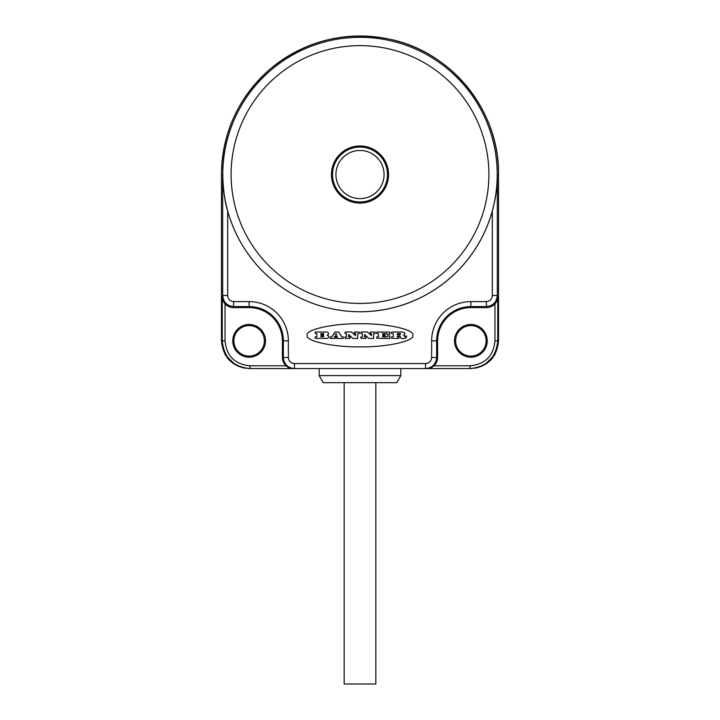 <?xml version="1.0" encoding="UTF-8"?>
<svg xmlns="http://www.w3.org/2000/svg" width="720" height="720" viewBox="0 0 720 720"><rect width="100%" height="100%" fill="white"/><g stroke="black" fill="none" stroke-linecap="round" stroke-linejoin="round"><path stroke-width="1.08" d="M486.126 340.848A15.246 15.246 0 0 0 470.88 325.602A15.246 15.246 0 0 0 455.634 340.848A15.246 15.246 0 0 0 470.88 356.094A15.246 15.246 0 0 0 486.126 340.848M264.366 340.848A15.246 15.246 0 0 0 249.12 325.602A15.246 15.246 0 0 0 233.874 340.848A15.246 15.246 0 0 0 249.12 356.094A15.246 15.246 0 0 0 264.366 340.848M225.027 340.848C226.512 355.995 234.828 364.311 249.975 365.796L286.137 365.796C283.689 363.564 282.438 360.792 282.384 357.48L282.384 340.848A33.264 33.264 0 0 0 249.12 307.584L233.37 307.584C230.04 307.53 227.259 306.27 225.027 303.786L225.027 340.848L222.255 340.848C223.893 357.687 233.136 366.93 249.975 368.568L249.192 368.568C232.362 366.93 223.119 357.687 221.472 340.848L221.472 174.528A138.528 138.528 0 0 1 360 36A138.528 138.528 0 0 1 498.528 174.528L498.528 340.848C496.881 357.687 487.638 366.93 470.808 368.568L468.063 368.568M426.06 368.568L396.234 368.568M225.027 303.786C223.515 302.373 222.588 299.979 222.255 296.595L222.255 340.848L221.472 340.848L221.472 174.528L222.687 174.528C223.263 190.44 224.928 202.572 227.673 210.951L227.673 295.506C228.042 299.205 230.067 301.239 233.775 301.608L249.12 301.608A39.24 39.24 0 0 1 288.36 340.848L288.36 357.48L283.374 357.48C284.04 364.221 287.73 367.92 294.462 368.568L293.94 368.568M288.36 357.48C288.729 361.179 290.763 363.213 294.462 363.582L425.538 363.582C429.237 363.213 431.271 361.179 431.64 357.48L431.64 340.848A39.24 39.24 0 0 1 470.88 301.608L486.225 301.608C489.933 301.239 491.958 299.205 492.327 295.506L492.327 210.951A137.241 137.241 0 0 1 360 311.778A137.214 137.214 0 0 0 497.214 174.528A137.214 137.214 0 0 0 360 37.314A137.214 137.214 0 0 0 222.786 174.528A137.214 137.214 0 0 0 360 311.742A137.241 137.241 0 0 1 227.673 210.951M492.327 210.951C494.541 201.312 496.674 196.443 497.313 174.528L498.528 174.528C499.707 110.664 450.873 50.679 388.089 38.88C344.07 30.78 304.713 40.887 270.036 69.192C238.473 97.218 222.282 132.327 221.472 174.528M388.548 174.528A28.548 28.548 0 0 0 360 145.98A28.548 28.548 0 0 0 331.452 174.528A28.548 28.548 0 0 0 360 203.085A28.548 28.548 0 0 0 388.548 174.528M332.541 174.528A27.459 27.459 0 0 0 360 201.987A27.459 27.459 0 0 0 387.459 174.528A27.459 27.459 0 0 0 360 147.069A27.459 27.459 0 0 0 332.541 174.528M335.934 174.528A24.066 24.066 0 0 0 360 198.594A24.066 24.066 0 0 0 384.066 174.528A24.066 24.066 0 0 0 360 150.462A24.066 24.066 0 0 0 335.934 174.528M412.803 335.304C415.17 329.598 386.127 323.244 360 323.766C333.873 323.244 304.83 329.598 307.197 335.304C304.83 341.019 333.873 347.364 360 346.851C386.127 347.364 415.17 341.019 412.803 335.304M470.88 301.608L470.88 306.594L486.225 306.594C492.966 305.928 496.656 302.238 497.313 295.506L497.313 174.528M400.833 375.606L319.167 375.606L323.226 382.653L396.774 382.653L400.833 375.606L400.833 368.568L365.454 368.568L470.025 368.568C486.864 366.93 496.107 357.687 497.745 340.848L497.745 296.595C497.412 299.979 496.485 302.373 494.973 303.786C492.741 306.27 489.96 307.53 486.63 307.584L470.88 307.584A33.264 33.264 0 0 0 437.616 340.848L437.616 357.48C437.562 360.792 436.311 363.564 433.863 365.796L470.025 365.796L470.025 368.568L470.808 368.568M294.462 363.582L294.462 368.568L354.546 368.568L319.167 368.568L319.167 375.606M294.462 368.568L249.192 368.568M365.454 368.568L354.546 368.568M344.16 382.653L344.16 684L375.84 684L375.84 382.653M286.137 365.796C287.55 367.326 289.962 368.244 293.382 368.568M265.482 340.848A16.362 16.362 0 0 0 249.12 324.486A16.362 16.362 0 0 0 232.758 340.848A16.362 16.362 0 0 0 249.12 357.21A16.362 16.362 0 0 0 265.482 340.848M222.687 174.528L222.687 295.506C223.344 302.238 227.034 305.928 233.775 306.594L249.12 306.594A34.254 34.254 0 0 1 283.374 340.848L283.374 357.48L282.384 357.48M425.538 363.582L425.538 368.568C432.27 367.92 435.96 364.221 436.626 357.48L436.626 340.848A34.254 34.254 0 0 1 470.88 306.594L470.88 307.584M487.242 340.848A16.362 16.362 0 0 0 470.88 324.486A16.362 16.362 0 0 0 454.518 340.848A16.362 16.362 0 0 0 470.88 357.21A16.362 16.362 0 0 0 487.242 340.848M426.618 368.568C430.038 368.244 432.45 367.326 433.863 365.796M315.09 338.292L326.538 338.454A3.105 3.105 0 0 0 328.059 337.95A1.377 1.377 0 0 0 327.753 335.484L327.105 335.259L327.753 334.908A1.431 1.431 0 0 0 327.942 332.487A2.961 2.961 0 0 0 326.43 332.001L315.252 332.001L315.09 333.423L316.935 333.738L316.935 336.708L315.252 336.87L315.09 338.292M320.814 336.708L320.967 335.754L323.622 335.754L323.622 336.87L320.814 336.708M320.814 334.53L320.967 333.585L323.622 333.585L323.622 334.701L320.814 334.53M323.622 336.87L323.622 335.754L323.622 336.87M323.622 334.701L323.622 333.585L323.622 334.701M335.178 338.454L335.34 337.023L334.323 336.627L334.809 335.997L337.176 336.069L337.401 336.87L336.321 337.023L336.474 338.454L343.215 338.454L343.377 337.023L341.802 336.798L338.742 332.073L334.953 332.001L331.821 336.789L330.066 337.023L330.066 338.292L335.178 338.454M336.672 334.656L335.223 334.413L336.204 333.621L336.672 334.656M346.482 333.738L346.482 336.708L344.97 337.023L345.132 338.454L350.127 338.292L349.974 336.87L348.516 336.708L348.777 334.539L352.836 338.409L357.687 338.454L357.849 333.738L359.316 333.423L359.316 332.154L354.42 332.001L354.258 333.423L355.779 333.738L355.509 335.709L351.558 332.001L345.132 332.001L344.97 333.423L346.482 333.738M360.864 338.292L365.859 338.454L366.021 337.023L364.401 336.708L364.671 334.539L368.721 338.409L373.581 338.454L373.743 333.738L375.201 333.423L375.201 332.154L370.305 332.001L370.152 333.423L371.673 333.738L371.403 335.709L367.452 332.001L361.017 332.001L360.864 333.423L362.367 333.738L362.367 336.708L360.864 337.023L360.864 338.292M376.65 338.292L389.817 338.454L389.817 336.024L387.108 336.024L386.793 336.87L382.635 336.87L382.635 335.808L384.885 335.808L385.038 334.8L382.635 334.638L382.473 333.738L386.73 333.585L387.045 334.431L389.727 334.431L389.889 332.154L376.812 332.001L376.65 333.423L378.504 333.738L378.504 336.708L376.812 336.87L376.65 338.292M391.509 338.292L398.934 338.454L399.096 337.023L397.359 336.87L397.206 336.087L399.123 335.934A1.557 1.557 0 0 1 399.834 336.096A0.972 0.972 0 0 1 400.284 336.564A2.538 2.538 0 0 1 400.401 336.906L400.509 337.293A2.862 2.862 0 0 0 400.671 337.725A1.53 1.53 0 0 0 401.751 338.454L404.775 338.454A2.07 2.07 0 0 0 406.503 337.122A0.576 0.576 0 0 0 406.539 336.861L406.377 335.961L405.45 336.123A57.816 57.816 0 0 0 405.45 336.303A0.765 0.765 0 0 1 405.405 336.555L405.099 336.816A0.972 0.972 0 0 1 404.847 336.843L404.667 336.699A0.945 0.945 0 0 1 404.595 336.492A2.943 2.943 0 0 0 404.505 336.231A1.701 1.701 0 0 0 404.01 335.52A7.515 7.515 0 0 0 403.398 335.169L403.884 334.926A2.295 2.295 0 0 0 404.289 334.683L404.496 334.53A1.053 1.053 0 0 0 404.748 333.135A2.52 2.52 0 0 0 403.128 332.181A11.682 11.682 0 0 0 401.247 332.001L391.671 332.001L391.509 333.423L393.282 333.738L393.282 336.708L391.671 336.87L391.509 338.292M397.206 334.557L397.359 333.585L399.717 333.585A1.827 1.827 0 0 1 400.23 333.684A0.936 0.936 0 0 1 400.464 333.81L400.545 334.305A0.711 0.711 0 0 1 400.419 334.431A1.323 1.323 0 0 1 399.528 334.71L397.206 334.557M360 311.742A137.214 137.214 0 0 0 497.214 174.528A137.214 137.214 0 0 0 360 37.314M360 303.426A128.898 128.898 0 0 0 488.898 174.528A128.898 128.898 0 0 0 360 45.63A128.898 128.898 0 0 0 231.102 174.528A128.898 128.898 0 0 0 360 303.426M486.225 301.608L486.63 307.584M492.327 295.506L497.313 295.506L497.745 296.595M498.528 174.528L498.528 340.848L494.973 340.848L494.973 303.786M249.975 365.796L249.975 368.568M222.255 296.595L222.687 295.506L227.673 295.506M233.775 301.608L233.37 307.584M249.12 301.608L249.12 307.584M288.36 340.848L282.384 340.848M431.64 357.48L437.616 357.48M431.64 340.848L437.616 340.848M470.025 365.796C485.172 364.311 493.488 355.995 494.973 340.848M244.413 368.154L237.798 366.12M235.341 364.86L225.189 354.708L221.472 340.848M498.528 340.848L494.811 354.717L484.659 364.86M482.202 366.12L475.587 368.154"/></g></svg>
